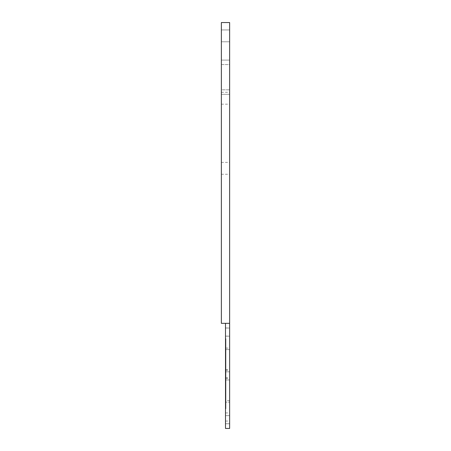 <?xml version="1.0" encoding="UTF-8"?>
<svg xmlns="http://www.w3.org/2000/svg" width="451" height="451" viewBox="0 0 451 451"><rect width="100%" height="100%" fill="white"/><g stroke="black" fill="none" stroke-linecap="round" stroke-linejoin="round"><path stroke-width="0.34" stroke-dasharray="2.25 1.69" d="M229.638 373.659L229.638 377.724L229.638 373.659M229.638 332.049L229.638 336.113L229.638 332.049M229.638 416.989L229.638 421.054L229.638 416.989M229.638 64.6L229.638 94.327L229.638 60.096L229.638 94.327L229.638 64.6L221.362 64.6L221.362 89.817L221.362 60.096L221.362 64.6L221.362 60.096L221.362 64.6L229.638 64.6M229.638 35.866L229.638 29.941L229.638 35.866M229.638 168.308L229.638 162.371L229.638 168.308M229.638 98.233L229.638 92.292L229.638 98.233M229.638 375.892L229.638 402.174L229.638 375.892M229.638 419.689L229.638 415.625L229.638 419.689M229.638 332.094L229.638 328.029L229.638 332.094M229.638 428.45L229.638 22.55L221.362 22.55L221.362 323.339L225.5 323.339L225.5 428.45L229.638 428.45M225.912 408.753L225.5 408.753L225.5 338.673L225.5 408.753L225.5 338.673L225.5 408.753L225.5 338.673L225.5 408.753L225.912 408.753L225.5 408.753L225.912 408.753L225.912 338.673L225.5 338.673L225.912 338.673L225.912 408.753L225.5 408.753L225.912 408.753L225.912 338.673L225.912 408.753L225.912 338.673L225.5 338.673L225.912 338.673L225.912 408.753M225.5 419.689L225.5 415.625L225.5 419.689M225.912 400.657L225.912 348.099L225.912 400.657L229.638 400.657M225.5 374.375L225.5 370.31L225.5 374.375M225.5 332.049L225.5 336.113L225.5 332.049M225.5 373.659L225.5 377.724L225.5 373.659M225.5 416.989L225.5 421.054L225.5 416.989M225.5 332.094L225.5 328.029L225.5 332.094M225.5 375.892L225.5 379.956L225.5 375.892M221.362 35.866L221.362 29.941L221.362 35.866M221.362 168.308L221.362 162.371L221.362 168.308M221.362 98.233L221.362 92.292L221.362 98.233M229.638 323.339L225.5 323.339M225.912 402.174L225.912 349.615L225.912 402.174L225.912 349.615L225.912 402.174L229.638 402.174L225.912 402.174M225.912 338.673L225.5 338.673L225.912 338.673M221.362 89.817L221.362 94.327L221.362 89.817L221.362 94.327L221.362 89.817L229.638 89.817L221.362 89.817M229.638 415.625L225.5 415.625L229.638 415.625M229.638 423.754L225.5 423.754L229.638 423.754M225.5 378.44L229.638 378.44M225.5 370.31L229.638 370.31M225.5 336.113L229.638 336.113M225.5 327.984L229.638 327.984M225.5 421.054L229.638 421.054M225.5 412.924L229.638 412.924M225.912 348.099L229.638 348.099M225.5 377.724L229.638 377.724M225.5 369.594L229.638 369.594M221.362 60.096L229.638 60.096L221.362 60.096M221.362 41.785L229.638 41.785L221.362 41.785M221.362 29.941L229.638 29.941L221.362 29.941M221.362 174.244L229.638 174.244M221.362 162.371L229.638 162.371M221.362 104.17L229.638 104.17M221.362 92.292L229.638 92.292M221.362 94.327L229.638 94.327L221.362 94.327M229.638 349.615L225.912 349.615L229.638 349.615M229.638 371.827L225.5 371.827L229.638 371.827M229.638 379.956L225.5 379.956L229.638 379.956M229.638 328.029L225.5 328.029L229.638 328.029M229.638 336.158L225.5 336.158L229.638 336.158"/><path stroke-width="0.68" d="M229.638 323.339L229.638 22.55L221.362 22.55L221.362 323.339L225.5 323.339L225.5 428.45L229.638 428.45L229.638 323.339L225.5 323.339"/></g></svg>

